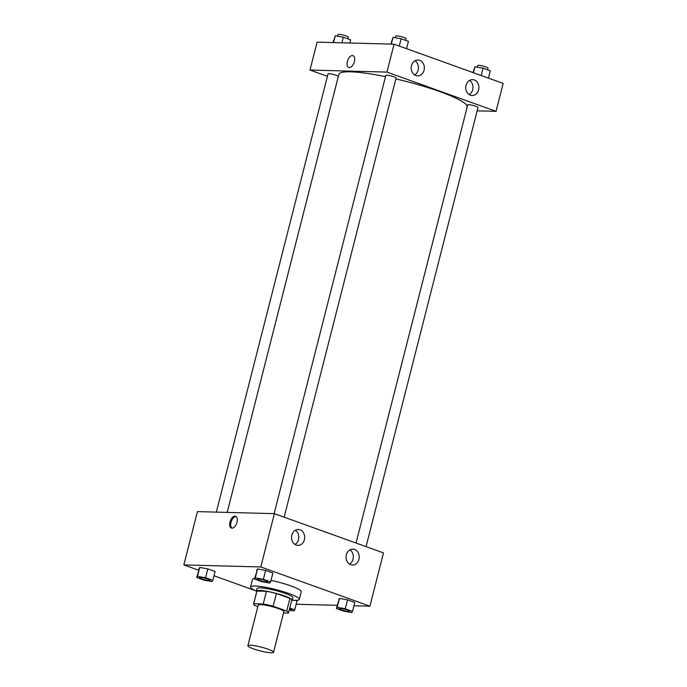 <?xml version="1.0" encoding="UTF-8"?>
<svg xmlns="http://www.w3.org/2000/svg" width="687" height="687" viewBox="0 0 687 687"><rect width="100%" height="100%" fill="white"/><g stroke="black" fill="none" stroke-linecap="round" stroke-linejoin="round"><path stroke-width="1.03" d="M250.214 645.222A13.242 1.949 14.3 0 1 264.813 648.116A13.242 1.949 14.3 0 1 273.529 652.272A13.242 1.949 14.3 0 1 260.218 650.89A13.242 1.949 14.3 0 1 247.87 645.728A13.242 1.949 14.3 0 1 250.214 645.222M247.87 645.728L258.226 605.127A13.242 1.949 14.3 0 1 260.562 604.62A13.242 1.949 14.3 0 1 275.161 607.514A13.242 1.949 14.3 0 1 283.877 611.662L273.529 652.272M266.47 591.301A18.034 2.662 14.3 0 1 276.397 593.508L289.931 598.377L286.702 611.069L273.168 606.2A18.034 2.662 14.3 0 0 263.233 603.993L266.47 591.301L256.921 591.052A18.034 2.662 14.3 0 0 256.809 591.249L253.572 603.942A18.034 2.662 14.3 0 0 255.401 605.728L257.848 606.604M283.559 612.924L288.411 613.053A18.034 2.662 14.3 0 0 288.531 612.847A18.034 2.662 14.3 0 0 286.702 611.069M263.233 603.993L253.692 603.744A18.034 2.662 14.3 0 0 253.572 603.942M276.397 593.508L273.168 606.2M256.921 591.052L253.692 603.744M289.931 598.377A18.034 2.662 14.3 0 1 291.76 600.163L288.531 612.847M291.606 600.773A18.532 2.731 -165.7 0 0 292.25 600.283A18.532 2.731 -165.7 0 0 284.65 595.981A18.532 2.731 -165.7 0 0 266.316 591.198A18.532 2.731 -165.7 0 0 256.328 591.129A18.532 2.731 -165.7 0 0 256.655 591.859M256.328 591.129L256.972 588.587A18.532 2.731 14.3 0 1 260.244 587.883A18.532 2.731 14.3 0 1 285.294 593.448A18.532 2.731 14.3 0 1 292.894 597.75L292.25 600.283M256.354 591.026A25.153 3.71 14.3 0 1 250.557 586.956A25.153 3.71 14.3 0 1 254.997 586.002A25.153 3.71 14.3 0 1 282.743 591.49A25.153 3.71 14.3 0 1 299.309 599.382A25.153 3.71 14.3 0 1 292.276 600.18M271.004 580.378A25.153 3.71 14.3 0 1 301.25 591.765L299.309 599.382M250.557 586.956L252.498 579.339A25.153 3.71 14.3 0 1 254.628 578.445M353.951 605.779L369.907 606.2L260.802 566.955L183.841 564.912L198.552 570.201M214.009 575.766L255.993 590.863M296.166 604.242L337.197 605.333M270.618 581.898L272.885 573.018L265.62 570.399L257.539 568.973L254.473 579.047L261.738 581.666L269.811 583.091L270.618 581.898L263.353 579.287L255.281 577.861L254.473 579.047M352.534 611.361L354.793 602.482L347.528 599.863L339.455 598.437L336.381 608.51L343.646 611.129L351.727 612.546L352.534 611.361L345.26 608.751L337.188 607.325L336.381 608.51M297.007 600.945L295.35 600.344L297.007 600.945L294.749 609.824L289.759 608.029M212.833 580.36L215.1 571.481L207.835 568.87L199.754 567.445L196.688 577.509L203.953 580.129L212.025 581.554L212.833 580.36L205.568 577.75L197.495 576.324L196.688 577.509M260.802 566.955L274.388 513.661L383.492 552.906L369.907 606.2M274.388 513.661L197.427 511.617L183.841 564.912M236.998 522.249A6.286 3.392 109.8 0 1 231.356 528.071A6.286 3.392 109.8 0 1 230.291 521.012A6.286 3.392 109.8 0 1 235.607 516.238A6.286 3.392 109.8 0 1 236.998 522.249M236.113 516.512A6.286 3.392 -70.2 0 0 231.347 521.39A6.286 3.392 -70.2 0 0 231.914 528.183M354.595 549.437A7.943 6.587 -88.5 0 1 359.155 558.282A7.943 6.587 -88.5 0 1 352.448 564.997A7.943 6.587 -88.5 0 1 346.076 556.882A7.943 6.587 -88.5 0 1 352.869 549.111A7.943 6.587 -88.5 0 1 354.595 549.437M300.047 529.814A7.943 6.587 -88.5 0 1 304.607 538.66A7.943 6.587 -88.5 0 1 297.9 545.375A7.943 6.587 -88.5 0 1 291.528 537.26A7.943 6.587 -88.5 0 1 298.321 529.488A7.943 6.587 -88.5 0 1 300.047 529.814M349.511 564.07A7.943 6.587 91.5 0 0 353.324 557.071A7.943 6.587 91.5 0 0 349.889 549.883M294.963 544.447A7.943 6.587 91.5 0 0 298.768 537.449A7.943 6.587 91.5 0 0 295.333 530.261M216.328 512.124L328.034 73.887A5.298 0.781 -165.7 0 1 333.358 74.436A5.298 0.781 -165.7 0 1 338.296 76.506L227.182 512.408L338.863 74.342A66.201 9.764 14.3 0 1 350.559 71.826A66.201 9.764 14.3 0 1 385.51 76.643M395.858 78.902A66.201 9.764 14.3 0 1 467.16 107.043L356.029 543.031L467.727 104.888A5.298 0.781 14.3 0 1 468.663 104.682A5.298 0.781 14.3 0 1 474.502 105.841A5.298 0.781 14.3 0 1 477.989 107.498L366.059 546.637M274.113 513.653L385.819 75.424A5.298 0.781 14.3 0 1 386.755 75.218A5.298 0.781 14.3 0 1 392.595 76.377A5.298 0.781 14.3 0 1 396.081 78.035L284.143 517.174M386.944 72.092L496.048 111.337L503.159 83.419L394.063 44.183L386.944 72.092L309.974 70.048L327.416 76.317M477.139 110.839L496.048 111.337M478.624 89.834A7.943 6.587 -88.5 0 1 472.115 95.51A7.943 6.587 -88.5 0 1 465.743 87.395A7.943 6.587 -88.5 0 1 472.536 79.632A7.943 6.587 -88.5 0 1 474.27 79.958A7.943 6.587 -88.5 0 1 478.624 89.834M411.487 65.686A7.943 6.587 -88.5 0 1 417.988 60.009A7.943 6.587 -88.5 0 1 419.723 60.336A7.943 6.587 -88.5 0 1 424.274 69.181A7.943 6.587 -88.5 0 1 417.567 75.888A7.943 6.587 -88.5 0 1 411.487 65.686M394.063 44.183L317.093 42.13L309.974 70.048M469.178 94.583A7.943 6.587 91.5 0 0 472.991 87.584A7.943 6.587 91.5 0 0 469.556 80.396M414.63 74.96A7.943 6.587 91.5 0 0 418.443 67.961A7.943 6.587 91.5 0 0 415.008 60.774M353.015 55.638A6.286 3.392 -70.2 0 0 352.422 55.527A6.286 3.392 109.8 0 1 353.015 55.638A6.286 3.392 109.8 0 1 354.08 62.706A6.286 3.392 109.8 0 1 348.756 67.472A6.286 3.392 109.8 0 1 347.519 60.937A6.286 3.392 109.8 0 1 352.422 55.527A6.286 3.392 -70.2 0 0 347.519 60.937A6.286 3.392 -70.2 0 0 348.764 67.472M349.803 43.006L350.619 39.82L343.354 37.21L335.273 35.784L333.049 42.56M343.354 37.21L341.928 42.792M335.273 35.784L333.547 42.568M337.635 36.196L338.056 34.548A5.298 0.781 14.3 0 1 338.992 34.35A5.298 0.781 14.3 0 1 344.831 35.509A5.298 0.781 14.3 0 1 348.326 37.167L347.897 38.841M406.541 48.665L408.404 41.357L401.139 38.747L393.058 37.321L390.834 44.097M401.139 38.747L399.276 46.055M393.058 37.321L391.332 44.105M395.42 37.733L395.841 36.085A5.298 0.781 14.3 0 1 396.777 35.887A5.298 0.781 14.3 0 1 402.616 37.038A5.298 0.781 14.3 0 1 406.111 38.704L405.682 40.378M488.448 78.129L490.312 70.821L483.047 68.202L474.975 66.776L472.991 72.573M483.047 68.202L481.183 75.518M474.975 66.776L473.455 72.736M477.336 67.197L477.757 65.548A5.298 0.781 14.3 0 1 478.693 65.351A5.298 0.781 14.3 0 1 484.533 66.502A5.298 0.781 14.3 0 1 488.019 68.168L487.59 69.842M200.561 577.432A5.298 0.781 14.3 0 1 206.409 578.583A5.298 0.781 14.3 0 1 209.896 580.249A5.298 0.781 14.3 0 1 209.887 580.257A5.298 0.781 14.3 0 1 204.563 579.716A5.298 0.781 14.3 0 1 199.625 577.647A5.298 0.781 14.3 0 1 199.634 577.63A5.298 0.781 14.3 0 1 200.561 577.432M215.1 571.481L207.835 568.87L205.568 577.75M207.835 568.87L199.754 567.445L197.495 576.324M199.754 567.445L198.955 568.63M199.634 577.63L199.625 577.647A5.298 0.781 14.3 0 1 200.561 577.449A5.298 0.781 14.3 0 1 206.401 578.609A5.298 0.781 14.3 0 1 209.887 580.266L209.887 580.266M289.21 610.185L293.942 611.018L294.749 609.824M289.639 608.484A5.298 0.781 14.3 0 1 291.803 609.712A5.298 0.781 14.3 0 1 291.803 609.721A5.298 0.781 14.3 0 1 289.313 609.773M289.639 608.502A5.298 0.781 14.3 0 1 291.795 609.73L291.795 609.73M257.419 579.167L257.41 579.184A5.298 0.781 14.3 0 1 258.346 578.986A5.298 0.781 14.3 0 1 264.194 580.12A5.298 0.781 14.3 0 1 267.681 581.777A5.298 0.781 14.3 0 1 267.672 581.795A5.298 0.781 14.3 0 1 262.348 581.254A5.298 0.781 14.3 0 1 257.41 579.184A5.298 0.781 14.3 0 1 257.419 579.167A5.298 0.781 14.3 0 1 258.346 578.961A5.298 0.781 14.3 0 1 264.186 580.137A5.298 0.781 14.3 0 1 267.672 581.803L267.681 581.777M272.885 573.018L265.62 570.399L263.353 579.287M265.62 570.399L257.539 568.973L255.281 577.861M257.539 568.973L256.74 570.167M340.263 608.424A5.298 0.781 14.3 0 1 346.102 609.584A5.298 0.781 14.3 0 1 349.589 611.241A5.298 0.781 14.3 0 1 349.589 611.258A5.298 0.781 14.3 0 1 344.256 610.717A5.298 0.781 14.3 0 1 339.318 608.648A5.298 0.781 14.3 0 1 339.326 608.63A5.298 0.781 14.3 0 1 340.263 608.424M354.793 602.482L347.528 599.863L345.26 608.751M347.528 599.863L339.455 598.437L337.188 607.325M339.455 598.437L338.648 599.631M339.326 608.63L339.318 608.648A5.298 0.781 14.3 0 1 340.254 608.45A5.298 0.781 14.3 0 1 346.093 609.601A5.298 0.781 14.3 0 1 349.58 611.267L349.58 611.267"/></g></svg>
